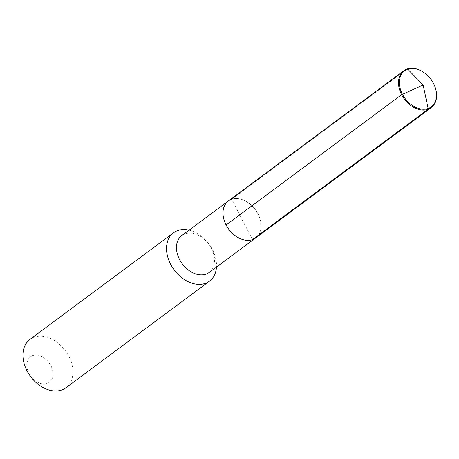 <?xml version="1.0" encoding="UTF-8"?>
<svg xmlns="http://www.w3.org/2000/svg" width="459" height="459" viewBox="0 0 459 459"><rect width="100%" height="100%" fill="white"/><g stroke="black" fill="none" stroke-linecap="round" stroke-linejoin="round"><path stroke-width="0.34" stroke-dasharray="2.29 1.72" d="M252.513 239.609L231.606 199.275A22.984 16.507 -126.6 0 1 256.747 211.702A22.984 16.507 -126.6 0 1 255.761 237.9A22.984 16.507 -126.6 0 0 256.747 211.702A22.984 16.507 -126.6 0 0 231.606 199.275A22.984 16.507 53.4 0 0 228.358 200.985M181.827 235.536A22.984 16.507 53.4 0 1 185.075 233.826A22.984 16.507 -126.6 0 1 210.216 246.253A22.984 16.507 -126.6 0 1 209.229 272.445M189.074 230.154A30.145 21.648 -126.6 0 1 216.476 267.069M29.961 339.373A30.145 21.648 53.4 0 1 34.224 337.13A30.145 21.648 -126.6 0 1 67.198 353.43A30.145 21.648 -126.6 0 1 65.901 387.78M32.732 355.633A15.824 11.366 53.4 0 0 28.957 373.333A15.824 11.366 53.4 0 0 47.128 383.403A15.824 11.366 -126.6 0 0 50.909 365.703A15.824 11.366 -126.6 0 0 32.732 355.633M422.314 71.472A22.984 16.507 -126.6 0 1 435.849 89.694M231.606 199.275L407.104 68.976L231.606 199.275"/><path stroke-width="0.69" d="M231.606 199.275A22.984 16.507 53.4 0 0 228.358 200.985L181.827 235.536A22.984 16.507 53.4 0 0 180.84 261.728A22.984 16.507 53.4 0 0 205.982 274.161A22.984 16.507 -126.6 0 0 209.229 272.445L255.761 237.9A22.984 16.507 -126.6 0 1 252.513 239.609A22.984 16.507 53.4 0 1 227.371 227.182A22.984 16.507 53.4 0 1 228.358 200.985A22.984 16.507 53.4 0 0 227.371 227.182A22.984 16.507 53.4 0 0 252.513 239.609A22.984 16.507 -126.6 0 0 255.761 237.9L431.259 107.595A22.984 16.507 -126.6 0 1 428.012 109.311A22.984 16.507 -126.6 0 1 402.87 96.878A22.984 16.507 -126.6 0 1 403.851 70.686A22.984 16.507 -126.6 0 1 407.104 68.976A22.984 16.507 -126.6 0 1 422.177 71.386A22.984 16.507 -126.6 0 1 422.314 71.472M189.074 230.154A30.145 21.648 -126.6 0 0 177.817 230.51A30.145 21.648 53.4 0 0 173.559 232.759A30.145 21.648 53.4 0 0 172.263 267.109A30.145 21.648 53.4 0 0 205.236 283.41A30.145 21.648 -126.6 0 0 209.499 281.166A30.145 21.648 -126.6 0 0 216.476 267.069M209.499 281.166L65.901 387.78A30.145 21.648 -126.6 0 1 61.644 390.024A30.145 21.648 53.4 0 1 28.67 373.724A30.145 21.648 53.4 0 1 29.961 339.373L173.559 232.759M226.121 224.985L401.614 94.686L423.135 85.001L407.764 69.2L407.104 68.976L407.764 69.2L423.135 85.001L428.138 108.496A22.393 16.082 -126.6 0 1 402.417 94.25A22.393 16.082 -126.6 0 1 407.764 69.2A22.393 16.082 -126.6 0 1 422.452 71.552A22.393 16.082 -126.6 0 1 435.809 89.545A22.393 16.082 -126.6 0 1 428.138 108.496L428.012 109.311L252.513 239.609M435.849 89.694A22.984 16.507 -126.6 0 1 435.889 89.855A22.984 16.507 -126.6 0 1 431.259 107.595M228.358 200.985L403.851 70.686M435.809 89.545L435.889 89.855"/></g></svg>
